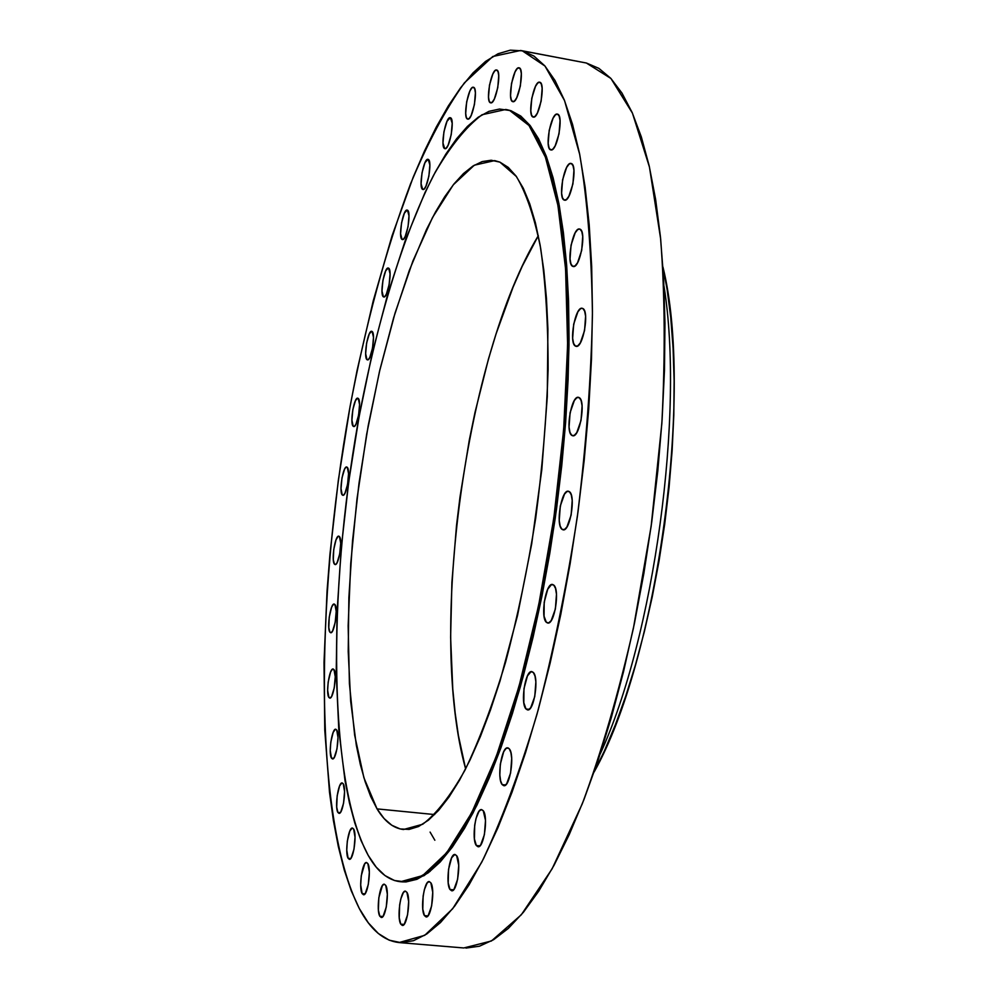 <?xml version="1.0" encoding="UTF-8"?>
<svg xmlns="http://www.w3.org/2000/svg" width="998" height="998" viewBox="0 0 998 998"><rect width="100%" height="100%" fill="white"/><g stroke="black" fill="none" stroke-linecap="round" stroke-linejoin="round"><path stroke-width="1.5" d="M383.394 296.818L384.766 296.593L386.338 294.21L389.12 284.704L390.068 273.876L388.634 268.163C392.563 269.971 387.76 298.414 383.781 296.98L383.394 296.818C379.527 294.784 384.305 266.653 388.284 268.013L385.677 270.857L382.933 280.326L381.985 291.042L383.394 296.818M402.082 239.445L403.529 239.096L405.163 236.563L408.045 226.746L408.993 215.793L407.458 210.179C411.625 211.663 406.56 241.079 402.406 239.57L402.082 239.445C397.99 237.736 403.017 208.644 407.184 210.079L404.377 213.16L401.533 222.928L400.585 233.782L402.082 239.445M422.678 189.408L424.2 188.934L425.921 186.239L428.903 176.097L429.864 164.932L428.217 159.381C432.658 160.578 427.306 191.08 422.94 189.495L422.678 189.408C418.312 187.973 423.626 157.821 428.005 159.318L424.973 162.649L422.029 172.754L421.081 183.794L422.678 189.408M444.696 148.615L446.306 148.028L448.114 145.184L451.233 134.68L452.194 123.278L450.435 117.739C455.188 118.7 449.524 150.336 444.921 148.677L444.696 148.615C440.031 147.405 445.644 116.117 450.26 117.702L447.017 121.282L443.935 131.724L442.975 143.013L444.696 148.615M467.551 119.074L469.26 118.413L471.168 115.431L474.437 104.54L475.397 92.851L474.774 88.972L473.501 87.275C478.591 88.049 472.628 120.883 467.725 119.124L467.551 119.074C462.548 118.038 468.474 85.578 473.376 87.25L471.78 88.011L469.883 91.043L466.652 101.858L465.692 113.435L466.303 117.327L467.551 119.074M490.505 102.806L492.326 102.083L494.347 98.977L497.765 87.712L498.738 75.686L498.052 71.719L496.692 70.01C502.131 70.683 495.869 104.703 490.667 102.844L490.505 102.806C485.153 101.858 491.365 68.238 496.592 69.985L494.858 70.808L492.85 73.977L489.469 85.154L488.509 97.068L489.17 101.035L490.505 102.806M512.698 101.634L514.619 100.898L516.752 97.679L520.345 86.065L521.33 73.665L520.582 69.573L519.122 67.814C524.923 68.488 518.386 103.63 512.847 101.684L512.698 101.634C506.996 100.661 513.471 65.955 519.022 67.802L517.176 68.65L515.055 71.918L511.512 83.445L510.539 95.721L511.263 99.825L512.698 101.634M533.094 117.053L535.14 116.317L537.386 113.048L541.153 101.122L542.139 88.311L541.328 84.069L539.781 82.223C545.918 83.034 539.169 119.136 533.281 117.103L533.094 117.053C527.069 115.918 533.755 80.277 539.656 82.198L537.722 83.046L535.489 86.377L531.784 98.228L530.799 110.89L531.572 115.132L533.094 117.053M550.634 149.887L552.78 149.226L555.138 145.933L559.055 133.744L560.053 120.533L559.192 116.105L557.558 114.134C563.982 115.219 557.109 152.058 550.884 149.95L550.634 149.887C544.309 148.465 551.133 112.1 557.371 114.084L555.399 114.882L553.054 118.238L549.187 130.339L548.189 143.4L549.025 147.841L550.634 149.887M564.169 200.062L566.415 199.525L568.86 196.269L572.927 183.919L573.937 170.296L573.027 165.668L571.305 163.51C577.967 165.019 571.056 202.332 564.544 200.174L564.169 200.062C557.633 198.215 564.494 161.389 571.018 163.435L569.06 164.159L566.615 167.464L562.61 179.74L561.6 193.2L562.485 197.841L564.169 200.062M572.677 266.329L574.998 265.955L577.53 262.811L581.709 250.373L582.732 236.389L581.784 231.524L580 229.153C586.799 231.212 579.963 268.687 573.214 266.503L572.677 266.329C566.003 263.909 572.79 226.958 579.564 229.016L577.68 229.627L575.16 232.846L571.043 245.196L570.02 259.018L570.943 263.884L572.677 266.329M575.372 346.069L577.73 345.919L580.3 342.925L584.566 330.538L585.601 316.216L584.628 311.114L582.82 308.494C589.643 311.214 583.007 348.502 576.083 346.343L575.372 346.069C568.66 342.988 575.26 306.236 582.183 308.27L580.449 308.756L577.879 311.825L573.688 324.138L572.64 338.272L573.588 343.374L575.372 346.069M571.779 435.377L574.149 435.477L576.744 432.683L581.036 420.445L582.096 405.887L581.123 400.535L579.289 397.666C586.051 401.096 579.688 437.885 572.715 435.777L571.779 435.377C565.142 431.573 571.467 395.32 578.441 397.316L579.289 397.666L576.906 397.666L574.324 400.535L570.095 412.698L569.047 427.082L569.983 432.421L571.779 435.377M561.936 529.277L564.369 529.614L561.936 529.277L564.282 529.651L566.864 527.094L571.143 515.105L572.216 500.397L571.255 494.846L569.446 491.702C576.008 495.844 570.008 531.859 563.097 529.838L561.936 529.277C555.487 524.773 561.462 489.294 568.361 491.216L569.446 491.702L567.076 491.44L564.519 494.085L560.302 505.998L559.229 520.519L560.165 526.071L561.936 529.277M546.343 622.303L548.651 622.927L551.183 620.631L555.387 608.98L556.472 594.209L555.549 588.496L553.79 585.115C560.078 589.918 554.464 624.96 547.715 623.039L546.343 622.303C540.168 617.151 545.769 582.632 552.505 584.454L553.79 585.115L551.482 584.591L547.752 589.157L544.197 602.268L544.06 616.24L546.343 622.303M525.996 708.992L529.227 709.366L525.996 708.992L528.216 709.865L530.662 707.819L534.766 696.554L535.864 681.846L534.99 676.008L533.306 672.44C539.257 677.779 534.017 711.711 527.53 709.915L525.996 708.992C520.145 703.316 525.372 669.883 531.847 671.604L533.306 672.44L531.073 671.666L527.455 675.858L523.975 688.67L523.813 702.679L525.996 708.992M502.169 784.615L505.649 784.977L502.169 784.615L504.289 785.675L506.635 783.867L510.602 773.013L511.712 758.468L510.901 752.567L509.304 748.862C514.868 754.613 509.99 787.385 503.815 785.7L502.169 784.615C496.692 778.54 501.57 746.267 507.733 747.864L509.304 748.862L508.281 748.013L505.998 748.5L503.691 751.744L500.322 764.181L499.823 774.972L500.609 780.848L502.169 784.615M476.358 845.543L479.938 845.88L476.358 845.543L478.354 846.741L480.587 845.119L484.392 834.69L485.502 820.381L483.257 810.713C488.446 816.726 483.868 848.325 478.042 846.741L476.358 845.543C471.256 839.218 475.821 808.093 481.635 809.603L483.257 810.713L481.248 809.603L479.015 811.312L476.021 818.447L474.686 825.209L474.424 838.969L476.358 845.543M449.998 889.505L453.579 889.829L449.998 889.505L451.882 890.802L453.99 889.318L457.62 879.288L458.731 865.303L456.66 855.698C461.475 861.81 457.159 892.274 451.682 890.79L449.998 889.505C445.27 883.093 449.587 853.078 455.038 854.488L456.66 855.698L454.764 854.488L451.632 857.793L448.526 869.445L448.214 882.956L449.998 889.505M424.449 915.615L427.917 915.915L424.449 915.615L426.208 916.937L428.192 915.565L431.647 905.897L432.745 892.287L430.849 882.831C435.315 888.931 431.198 918.335 426.071 916.937L424.449 915.615C420.046 909.253 424.162 880.261 429.277 881.596L430.849 882.831L429.078 881.596L427.094 883.043L424.375 889.63L423.14 895.992L422.79 909.166L424.449 915.615M400.772 924.148L404.078 924.422L400.772 924.148L402.419 925.445L404.302 924.136L407.583 914.767L408.669 901.568L406.922 892.349C411.089 898.325 407.122 926.78 402.319 925.445L400.772 924.148C396.68 917.923 400.635 889.854 405.438 891.139L406.922 892.349L405.263 891.127L403.392 892.511L400.822 898.886L399.624 905.049L399.25 917.848L400.772 924.148M379.814 916.226L382.908 916.488L379.814 916.226L381.373 917.474L383.145 916.176L386.263 907.082L387.349 894.283L385.739 885.376C389.644 891.127 385.777 918.759 381.261 917.474L379.814 916.226C375.984 910.238 379.826 882.981 384.342 884.216L385.739 885.376L384.18 884.203L382.409 885.563L378.816 897.738L378.404 910.201L379.814 916.226M430.076 871.404L429.851 870.68M362.149 893.597L365.006 893.846L362.149 893.597L363.621 894.757L365.293 893.447L368.287 884.552L369.347 872.152L367.85 863.594C371.543 869.058 367.763 896.004 363.484 894.744L362.149 893.597C358.519 887.896 362.299 861.311 366.578 862.509L367.85 863.594L366.378 862.509L364.707 863.869L361.264 875.757L360.69 885.001L362.149 893.597M348.115 858.28L350.722 858.517L348.115 858.28L349.512 859.328L351.121 857.981L353.991 849.248L355.039 837.21L353.641 829.026C357.159 834.166 353.404 860.55 349.325 859.328L348.115 858.28C344.659 852.916 348.402 826.868 352.469 828.041L353.641 829.026L352.232 828.041L349.836 830.972L347.316 841.089L346.755 850.059L348.115 858.28M337.885 812.422L340.243 812.659L337.885 812.422L339.22 813.345L340.767 811.935L343.549 803.303L344.572 791.614L343.25 783.779C346.643 788.57 342.9 814.568 338.983 813.345L337.885 812.422C334.542 807.432 338.285 781.758 342.189 782.919L343.25 783.779L341.902 782.931L339.594 785.925L337.149 795.868L336.7 807.12L337.885 812.422M331.486 758.131L333.606 758.355L331.486 758.131L332.783 758.917L334.28 757.432L336.987 748.849L337.998 737.447L336.713 729.975C340.044 734.391 336.264 760.152 332.471 758.942L331.486 758.131C328.217 753.515 331.985 728.078 335.765 729.226L336.713 729.975L335.415 729.264L333.17 732.345L330.8 742.163L330.238 750.633L331.486 758.131M328.866 697.415L330.762 697.627L328.866 697.415L330.126 698.051L331.598 696.479L334.243 687.909L335.241 676.744L333.993 669.621C337.287 673.65 333.457 699.324 329.739 698.101L328.866 697.415C325.622 693.186 329.44 667.824 333.145 668.984L333.993 669.621L332.01 669.583L330.525 672.24L328.192 681.983L327.643 690.254L328.866 697.415M329.889 632.158L331.136 632.645L332.596 630.961L335.216 622.34L336.201 611.375L334.966 604.563C338.26 608.219 334.342 633.955 330.675 632.732L329.889 632.158C326.645 628.316 330.55 602.867 334.218 604.039L334.966 604.563L332.995 604.738L331.536 607.47L329.228 617.201L328.791 627.617L329.889 632.158M334.417 564.107L335.665 564.456L337.112 562.647L339.719 553.94L340.692 543.112L339.457 536.587C342.801 539.856 338.759 565.829 335.103 564.569L334.417 564.107C331.124 560.651 335.141 534.965 338.796 536.151L339.457 536.587L338.197 536.3L336.027 539.793L333.731 549.561L333.307 559.791L334.417 564.107M342.239 494.933L343.512 495.133L344.971 493.199L347.591 484.354L348.551 473.613L347.292 467.338C350.722 470.22 346.531 496.592 342.85 495.307L342.239 494.933C338.871 491.852 343.038 465.767 346.718 466.989L347.292 467.338L346.019 467.201L344.56 469.172L341.965 477.98L341.017 488.621L342.239 494.933M366.977 359.654L368.312 359.567L369.834 357.346L372.541 348.102L373.489 337.361L372.129 331.486C375.847 333.644 371.281 361.251 367.439 359.879L366.977 359.654C363.322 357.284 367.863 329.989 371.705 331.286L369.272 333.893L366.603 343.1L365.655 353.741L366.977 359.654M353.18 426.246L354.465 426.296L355.949 424.225L358.606 415.193L359.567 404.489L358.257 398.427C361.812 400.947 357.446 427.868 353.704 426.533L353.18 426.246C349.674 423.526 354.016 396.905 357.758 398.165L355.488 400.56L352.855 409.542L351.907 420.146L353.18 426.246M400.635 881.758L423.95 875.708C439.844 863.644 456.198 842.724 473.002 812.958C489.706 778.215 505.512 736.112 520.382 686.649C534.304 633.817 545.918 577.68 555.237 518.236C562.897 458.406 567.488 400.647 568.997 344.946C568.673 291.99 565.429 245.558 559.279 205.65C551.644 170.433 541.976 143.787 530.275 125.736L509.729 110.491L529.002 125.498L545.432 157.21L557.944 205.426L565.579 268.799L567.625 344.734L563.683 429.402L553.84 518.049L538.633 605.449L518.997 686.487L496.206 756.734L471.655 812.834L446.73 852.716L422.665 875.595L400.51 881.745C388.097 880.323 377.331 871.541 368.212 855.386L361.076 840.628L354.826 823.076L349.462 802.991L345.009 780.598L338.821 729.925L336.214 672.939L337.099 611.45L341.328 547.154L348.739 481.672L359.105 416.59L372.217 353.479L387.798 293.961L405.537 239.695L425.048 192.452L435.328 172.03L445.869 154.066L456.585 138.784L467.413 126.422L478.229 117.203L488.97 111.339L499.511 109.044L509.729 110.491L519.521 115.83L528.753 125.174L537.286 138.572L545.008 156.062L551.782 177.582L557.495 203.018L562.036 232.172L565.292 264.794L567.188 300.523L567.675 338.946L566.702 379.577L564.257 421.88L560.377 465.268L555.088 509.105L548.463 552.78L540.617 595.631L531.672 637.073L521.742 676.532L511.001 713.47L499.624 747.44L487.76 778.066L475.597 805.012L463.284 828.053L450.996 847.053L438.871 861.91L427.044 872.614L415.642 879.213L404.776 881.808L394.522 880.535L384.979 875.57L376.184 867.112L368.212 855.386C328.354 781.896 327.656 592.949 357.97 422.878C375.809 325.797 402.456 236.464 433.631 175.224C449.524 147.267 465.667 127.108 482.034 114.745L505.786 109.468L510.964 110.716L505.899 109.493M377.044 808.891L434.641 814.568L377.044 808.891L363.896 777.729L354.664 735.239L349.425 683.805L348.152 625.758L350.747 563.359L357.01 498.788L366.678 434.155L379.477 371.555L395.033 313.123L412.898 261.027L432.533 217.502L453.279 184.83L474.312 165.194L494.696 160.603L499.923 162.138L516.39 176.521C526.295 193.101 534.379 216.978 540.642 248.14C545.632 283.207 548.127 323.651 548.114 369.472C546.555 417.488 542.413 467.089 535.689 518.286C527.58 569.085 517.55 617.038 505.587 662.148C492.812 704.413 479.265 740.454 464.918 770.256C450.485 795.843 436.413 813.844 422.69 824.261L403.516 829.513C393.462 828.352 384.642 821.479 377.044 808.891L384.093 818.535L391.815 825.271L400.186 828.951L409.118 829.413L418.561 826.519L428.416 820.194L438.609 810.364L449.013 797.015L459.529 780.199L470.021 760.002L480.362 736.574L490.417 710.114L500.048 680.91L517.5 615.591L531.697 543.848L541.814 469.497L547.291 396.605L547.914 329.053L546.442 298.377L543.81 270.246L540.093 244.947L535.377 222.741L529.726 203.779L523.264 188.198L516.066 176.06L508.244 167.39L499.923 162.138L491.178 160.241L482.134 161.601L472.877 166.092L463.496 173.54L454.102 183.794L444.759 196.668L435.54 211.95L426.52 229.465L409.342 270.346L393.661 317.713L379.851 369.971L368.225 425.585L359.043 483.044L352.531 540.854L348.876 597.528L348.215 651.557L350.685 701.345L356.323 745.269L360.34 764.53L365.143 781.684L370.707 796.541L377.044 808.891M399.1 942.574L463.808 947.963L491.453 940.977L521.318 914.767L552.119 868.809L582.258 803.877C601.52 751.856 618.585 693.236 633.456 628.029L651.133 526.408L661.836 423.589C665.342 356.448 664.942 294.884 660.651 238.896L649.449 167.04L632.445 113.148L610.951 78.493L586.362 63.011L522.341 50.848L544.983 66.043L564.544 100.573L579.738 154.565C587.373 199.812 591.602 253.043 592.438 314.258C591.09 378.916 586.076 446.281 577.38 516.378C566.689 586.138 553.241 652.056 537.024 714.131C519.659 772.227 501.233 821.591 481.735 862.222L452.668 908.741L424.699 935.338L399.025 942.561C383.544 940.815 370.308 929.475 359.317 908.542C314.195 818.759 314.794 602.468 349.55 409.405C365.318 325.473 385.627 250.336 410.49 183.994C427.556 143.076 445.507 109.381 464.344 82.921L492.8 56.499L520.619 50.474L586.362 63.011L520.694 50.486M465.941 948.088L479.464 946.204L493.636 939.679L508.344 928.39L523.451 912.209L538.745 891.139L554.077 865.216L569.222 834.615L583.955 799.573L598.064 760.426L611.312 717.649L623.5 671.766L634.416 623.426L643.872 573.326L651.706 522.204L657.807 470.869L662.073 420.071L664.456 370.607L664.967 323.19L663.608 278.467L660.464 237.05L655.624 199.4L649.199 165.942L641.34 136.951L632.208 112.624L621.979 93.088L610.813 78.355L598.887 68.363L586.362 63.011M600.235 753.852C654.177 636.998 684.678 413.184 663.982 286.164C684.678 413.184 654.177 636.998 600.235 753.852M594.084 772.065C657.682 659.341 694.047 392.588 662.934 266.965L667.138 289.532L670.743 317.526L673.089 348.015L674.124 380.662L673.8 415.043L672.116 450.734L669.072 487.249L664.705 524.112L659.067 560.801L652.243 596.829L644.334 631.684L635.464 664.93L625.746 696.142L615.329 724.947L604.376 751.007L594.084 772.065M465.629 768.872L458.406 735.538L455.15 712.921L452.755 688.857L450.622 637.235L451.907 582.246L456.523 525.435L460.028 496.804L469.31 440.056L475.036 412.286L488.484 358.931L496.131 333.706L513.072 287.15L522.266 266.192L538.321 235.653C465.53 356.124 427.743 633.318 465.629 768.872M522.341 50.848L533.905 56.038L544.858 65.905L555.05 80.564L564.332 100.062L572.54 124.401L579.514 153.455L585.115 187.05L589.207 224.874L591.677 266.541L592.45 311.538L591.465 359.305L588.708 409.155L584.179 460.365L577.954 512.149L570.12 563.733L560.801 614.306L550.135 663.109L538.321 709.441L525.547 752.667L512.024 792.212L497.965 827.641L483.581 858.592L469.085 884.802L454.664 906.147L440.492 922.539L426.732 934.016L413.534 940.677L400.996 942.673L389.232 940.203L378.329 933.504L368.337 922.863L359.317 908.542L351.284 890.852L344.285 870.081L338.322 846.529L333.394 820.493L329.502 792.237L324.774 730.199L324.013 662.46L327.057 590.928L329.951 554.277L338.334 480.288L350.024 406.747L357.034 370.657L373.227 300.872L392.064 235.765L413.209 177.182L424.512 150.972L436.226 127.158L448.277 106.013L460.577 87.824L473.04 72.866L485.564 61.414L498.039 53.767L510.34 50.162L522.341 50.848M401.633 881.845L406.024 881.92L416.914 879.325L428.329 872.739L440.168 862.023L452.306 847.177L464.619 828.19L476.944 805.136L489.12 778.203L500.996 747.589L512.386 713.632L523.127 676.694L533.057 637.248L542.014 595.806L549.861 552.954L556.485 509.292L561.774 465.467L565.654 422.079L568.087 379.789L569.047 339.158L568.561 300.735L566.639 265.019L563.371 232.409L558.83 203.255L553.104 177.819L546.305 156.299L538.571 138.809L530.013 125.399L520.769 116.055L510.964 110.716L506.897 109.668M430.088 832.082L434.854 840.241"/></g></svg>
